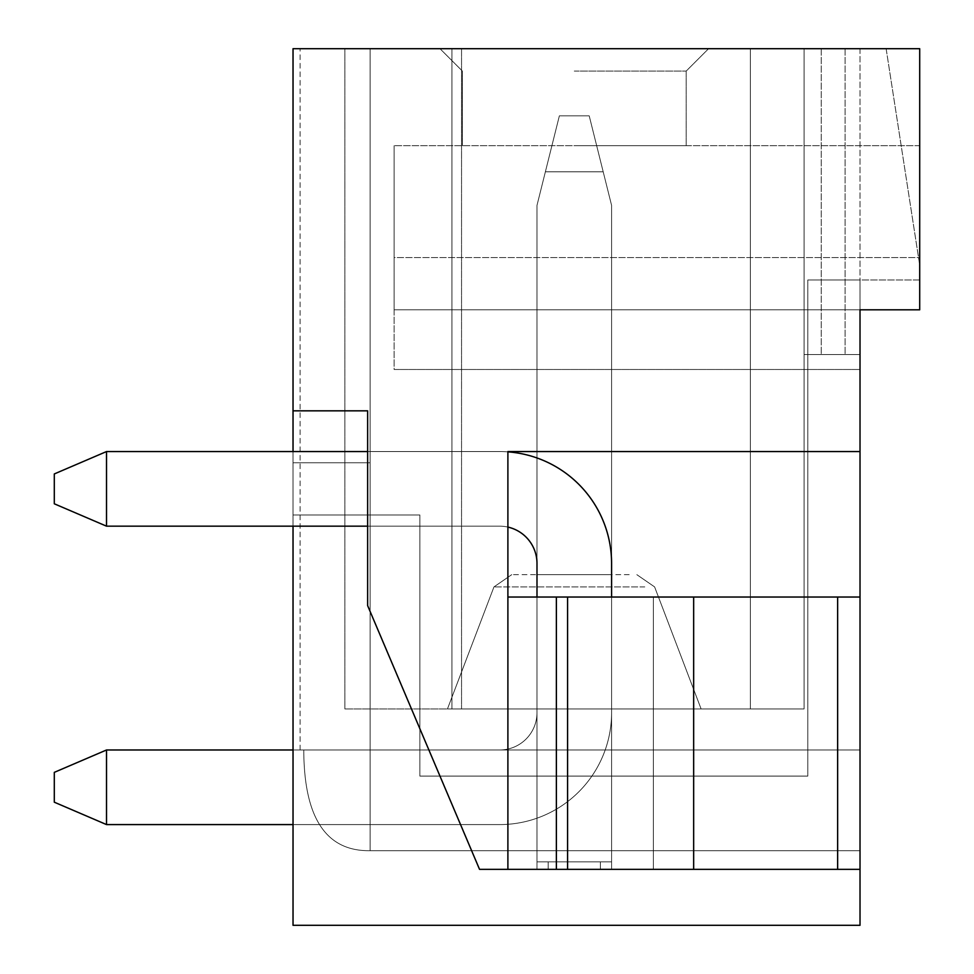 <?xml version="1.0" encoding="UTF-8"?>
<svg xmlns="http://www.w3.org/2000/svg" width="974" height="974" viewBox="0 0 974 974"><rect width="100%" height="100%" fill="white"/><g stroke="black" fill="none" stroke-linecap="round" stroke-linejoin="round"><path stroke-width="0.73" stroke-dasharray="4.87 3.65" d="M837.64 869.344L507.892 869.344L507.892 451.559L860.018 451.559L507.892 451.559L507.892 597.038L860.018 597.038L837.64 597.038L837.64 869.344L860.018 869.344L860.018 309.817L919.699 309.817L919.699 48.7L886.133 48.7L919.699 265.05L919.699 48.7L293.028 48.7L370.108 48.7L300.114 48.7L370.108 48.7L300.114 48.7L370.108 48.7L300.114 48.7L370.108 48.7L300.114 48.7L370.108 48.7L300.114 48.7L370.108 48.7L300.114 48.7L370.108 48.7L370.108 850.692L860.018 850.692L860.018 925.3L860.018 869.344L479.537 869.344L367.636 605.621L367.636 410.833L293.028 410.833L293.028 925.3L860.018 925.3L860.018 279.976L919.699 279.976L919.699 309.817L919.699 257.586L919.699 309.817L919.699 279.976L807.799 279.976L807.799 776.095L419.855 776.095L419.855 514.978L293.028 514.978L293.028 925.3L860.018 925.3L860.018 279.976L807.799 279.976L807.799 776.095L419.855 776.095L419.855 514.978L293.028 514.978L293.028 925.3L860.018 925.3L860.018 279.976L807.799 279.976L807.799 776.095L419.855 776.095L419.855 514.978L293.028 514.978L293.028 925.3L860.018 925.3L860.018 279.976L807.799 279.976L807.799 776.095L419.855 776.095L419.855 514.978L293.028 514.978L293.028 925.3L860.018 925.3L860.018 279.976L807.799 279.976L807.799 776.095L419.855 776.095L419.855 514.978L293.028 514.978L293.028 925.3L860.018 925.3L860.018 279.976L807.799 279.976L807.799 776.095L419.855 776.095L419.855 514.978L293.028 514.978L293.028 925.3L860.018 925.3L860.018 279.976L807.799 279.976L807.799 776.095L419.855 776.095L419.855 514.978L293.028 514.978L293.028 925.3L860.018 925.3L860.018 279.976L807.799 279.976L807.799 776.095L419.855 776.095L419.855 514.978L293.028 514.978L293.028 925.3L860.018 925.3L860.018 279.976L807.799 279.976L807.799 776.095L419.855 776.095L419.855 514.978L293.028 514.978L293.028 925.3L860.018 925.3L860.018 279.976L807.799 279.976L807.799 776.095L419.855 776.095L419.855 514.978L293.028 514.978L293.028 925.3L860.018 925.3L860.018 749.98L860.018 850.692L370.108 850.692L370.108 48.7L370.108 850.692L370.108 48.7L370.108 850.692L860.018 850.692L370.108 850.692L860.018 850.692L370.108 850.692L860.018 850.692L370.108 850.692L370.108 48.7L370.108 850.692L370.108 48.7L370.108 850.692L860.018 850.692L370.108 850.692L860.018 850.692L370.108 850.692L860.018 850.692L370.108 850.692L370.108 48.7L370.108 850.692L370.108 48.7L370.108 850.692L860.018 850.692L370.108 850.692L370.108 48.7L370.108 850.692L370.108 48.7L370.108 850.692L860.018 850.692L370.108 850.692L860.018 850.692L370.108 850.692L370.108 48.7L293.028 48.7L370.108 48.7L293.028 48.7L370.108 48.7L293.028 48.7L370.108 48.7L293.028 48.7L370.108 48.7L293.028 48.7L370.108 48.7L293.028 48.7L293.028 410.833L367.636 410.833L293.028 410.833M919.699 48.7L886.133 48.7L919.699 265.05L919.699 48.7M574.283 48.7L708.573 48.7L574.283 48.7M451.936 48.7L860.018 48.7L461.542 48.7L461.542 708.95L461.542 48.7L860.018 48.7L804.074 48.7L860.018 48.7L804.074 48.7L804.074 354.573L860.018 354.573L804.074 354.573L860.018 354.573L804.074 354.573L860.018 354.573L804.074 354.573L860.018 354.573L804.074 354.573L860.018 354.573L804.074 354.573L860.018 354.573L804.074 354.573L804.074 48.7L804.074 708.95L344.881 708.95L804.074 708.95L344.881 708.95L451.936 708.95L344.881 708.95L451.936 708.95L451.936 48.7L804.074 48.7L804.074 708.95L804.074 48.7L804.074 708.95L804.074 48.7L804.074 708.95L804.074 48.7L804.074 708.95L451.936 708.95L804.074 708.95L804.074 48.7L804.074 708.95L804.074 48.7L804.074 708.95L344.881 708.95L451.936 708.95L451.936 48.7L451.936 708.95L750.357 708.95L750.357 48.7L750.357 708.95L750.357 48.7L750.357 708.95L750.357 48.7L750.357 708.95L750.357 48.7L750.357 708.95L750.357 48.7L750.357 708.95L750.357 48.7L750.357 708.95L344.881 708.95L451.936 708.95L451.936 48.7L451.936 708.95L344.881 708.95L451.936 708.95L451.936 48.7L451.936 708.95L750.357 708.95L750.357 48.7L750.357 708.95L750.357 48.7L750.357 708.95L750.357 48.7L750.357 708.95L750.357 48.7L750.357 708.95L451.936 708.95L451.936 48.7M860.018 48.7L821.228 48.7L860.018 48.7L860.018 369.499L394.117 369.499L394.117 145.686L394.117 369.499L860.018 369.499L394.117 369.499L860.018 369.499L860.018 48.7M919.699 257.586L919.699 145.686L919.699 257.586L394.117 257.586L394.117 145.686L394.117 309.817L394.117 257.586L919.699 257.586M860.018 309.817L394.117 309.817L919.699 309.817L394.117 309.817L919.699 309.817L394.117 309.817L919.699 309.817L394.117 309.817L860.018 309.817L860.018 369.499M293.028 925.3L860.018 925.3L293.028 925.3L860.018 925.3L293.028 925.3L860.018 925.3L293.028 925.3L860.018 925.3L293.028 925.3L860.018 925.3L293.028 925.3L860.018 925.3L293.028 925.3L293.028 462.76L293.028 925.3M293.028 48.7L293.028 462.76L370.108 462.76L370.108 850.692L370.108 48.7L370.108 850.692L860.018 850.692L370.108 850.692L370.108 48.7L370.108 850.692L860.018 850.692L370.108 850.692C326.059 851.41 303.949 817.843 303.778 749.98L300.114 749.98L303.778 749.98C303.949 817.843 326.059 851.41 370.108 850.692C326.059 851.41 303.949 817.843 303.778 749.98L860.018 749.98L303.778 749.98C303.949 817.843 326.059 851.41 370.108 850.692C326.059 851.41 303.949 817.843 303.778 749.98L860.018 749.98L303.778 749.98C303.949 817.843 326.059 851.41 370.108 850.692C326.059 851.41 303.949 817.843 303.778 749.98L860.018 749.98L303.778 749.98C303.949 817.843 326.059 851.41 370.108 850.692C326.059 851.41 303.949 817.843 303.778 749.98L860.018 749.98L303.778 749.98C303.949 817.843 326.059 851.41 370.108 850.692C326.059 851.41 303.949 817.843 303.778 749.98L860.018 749.98L303.778 749.98C303.949 817.843 326.059 851.41 370.108 850.692L370.108 462.76L293.028 462.76L370.108 462.76L293.028 462.76L370.108 462.76L293.028 462.76L370.108 462.76L293.028 462.76L370.108 462.76L293.028 462.76L370.108 462.76L293.028 462.76L370.108 462.76L293.028 462.76L370.108 462.76L293.028 462.76L370.108 462.76L293.028 462.76L370.108 462.76L293.028 462.76L370.108 462.76L293.028 462.76L370.108 462.76L293.028 462.76L293.028 48.7M293.028 451.559L293.028 526.167M821.228 48.7L821.228 354.573L821.228 48.7M845.103 48.7L845.103 354.573L845.103 48.7M462.991 708.95L701.11 708.95L462.991 708.95M629.18 574.66L511.74 574.66L629.18 574.66M611.587 574.66L536.991 574.66L611.587 574.66L536.991 574.66L611.587 574.66L536.991 574.66L611.587 574.66L536.991 574.66L611.587 574.66L536.991 574.66L611.587 574.66L536.991 574.66L611.587 574.66L611.587 712.676A111.9 111.9 0 0 1 605.195 749.98L499.686 749.98L605.195 749.98A111.9 111.9 0 0 0 611.587 712.676L611.587 574.66L611.587 712.676A111.9 111.9 0 0 1 605.195 749.98A111.9 111.9 0 0 0 611.587 712.676L611.587 574.66L611.587 712.676A111.9 111.9 0 0 1 605.195 749.98A111.9 111.9 0 0 0 611.587 712.676L611.587 574.66L611.587 712.676A111.9 111.9 0 0 1 605.195 749.98A111.9 111.9 0 0 0 611.587 712.676L611.587 574.66L611.587 712.676A111.9 111.9 0 0 1 605.195 749.98A111.9 111.9 0 0 0 611.587 712.676L611.587 574.66L611.587 712.676A111.9 111.9 0 0 1 605.195 749.98A111.9 111.9 0 0 0 611.587 712.676L611.587 574.66M860.018 749.98L303.778 749.98L860.018 749.98M536.991 712.676A37.304 37.304 0 0 1 499.686 749.98A37.304 37.304 0 0 0 536.991 712.676L536.991 574.66L536.991 712.676A37.304 37.304 0 0 1 499.686 749.98A37.304 37.304 0 0 0 536.991 712.676L536.991 574.66L536.991 712.676A37.304 37.304 0 0 1 499.686 749.98A37.304 37.304 0 0 0 536.991 712.676L536.991 574.66L536.991 712.676A37.304 37.304 0 0 1 499.686 749.98A37.304 37.304 0 0 0 536.991 712.676L536.991 574.66L536.991 712.676A37.304 37.304 0 0 1 499.686 749.98A37.304 37.304 0 0 0 536.991 712.676L536.991 574.66L536.991 712.676A37.304 37.304 0 0 1 499.686 749.98A37.304 37.304 0 0 0 536.991 712.676L536.991 574.66L536.991 712.676A37.304 37.304 0 0 1 499.686 749.98A37.304 37.304 0 0 0 536.991 712.676L536.991 205.368L545.379 171.801L603.198 171.801L589.209 115.845L603.198 171.801L545.379 171.801L559.368 115.845L589.209 115.845L559.368 115.845L545.379 171.801L603.198 171.801L589.209 115.845L603.198 171.801L545.379 171.801L559.368 115.845L589.209 115.845L559.368 115.845L545.379 171.801L603.198 171.801L589.209 115.845L603.198 171.801L545.379 171.801L559.368 115.845L589.209 115.845L559.368 115.845L545.379 171.801L603.198 171.801L589.209 115.845L603.198 171.801L545.379 171.801L559.368 115.845L589.209 115.845L559.368 115.845L545.379 171.801L603.198 171.801L589.209 115.845L603.198 171.801L545.379 171.801L559.368 115.845L589.209 115.845L559.368 115.845L545.379 171.801L603.198 171.801L589.209 115.845L603.198 171.801L545.379 171.801L559.368 115.845L589.209 115.845L559.368 115.845L536.991 205.368L545.379 171.801L536.991 205.368L545.379 171.801L536.991 205.368L545.379 171.801L536.991 205.368L545.379 171.801L536.991 205.368L545.379 171.801L536.991 205.368L536.991 712.676A37.304 37.304 0 0 1 499.686 749.98L106.519 749.98L499.686 749.98A37.304 37.304 0 0 0 536.991 712.676L536.991 205.368L536.991 712.676A37.304 37.304 0 0 1 499.686 749.98L106.519 749.98L106.519 824.588L499.686 824.588A111.9 111.9 0 0 0 611.587 712.676A111.9 111.9 0 0 1 499.686 824.588L293.028 824.588L499.686 824.588A111.9 111.9 0 0 0 611.587 712.676L611.587 205.368L603.198 171.801L611.587 205.368L603.198 171.801L611.587 205.368L603.198 171.801L611.587 205.368L603.198 171.801L611.587 205.368L603.198 171.801L611.587 205.368L603.198 171.801L611.587 205.368L611.587 712.676A111.9 111.9 0 0 1 499.686 824.588L106.519 824.588L106.519 749.98L54.3 772.358L54.3 802.199L54.3 772.358L54.3 802.199L54.3 772.358L54.3 802.199L54.3 772.358L54.3 802.199L54.3 772.358L54.3 802.199L54.3 772.358L106.519 749.98L499.686 749.98A37.304 37.304 0 0 0 536.991 712.676L536.991 205.368L536.991 712.676A37.304 37.304 0 0 1 499.686 749.98L106.519 749.98L106.519 824.588L54.3 802.199L54.3 772.358L106.519 749.98L54.3 772.358L106.519 749.98L499.686 749.98A37.304 37.304 0 0 0 536.991 712.676L536.991 205.368L536.991 712.676A37.304 37.304 0 0 1 499.686 749.98L106.519 749.98L106.519 824.588L54.3 802.199L106.519 824.588L106.519 749.98L54.3 772.358L106.519 749.98L499.686 749.98A37.304 37.304 0 0 0 536.991 712.676L536.991 205.368L536.991 712.676A37.304 37.304 0 0 1 499.686 749.98L106.519 749.98L106.519 824.588L54.3 802.199L106.519 824.588L499.686 824.588A111.9 111.9 0 0 0 611.587 712.676L611.587 205.368L611.587 712.676A111.9 111.9 0 0 1 499.686 824.588L293.028 824.588L499.686 824.588A111.9 111.9 0 0 0 611.587 712.676L611.587 205.368L611.587 712.676A111.9 111.9 0 0 1 499.686 824.588L106.519 824.588L106.519 749.98L54.3 772.358L106.519 749.98L499.686 749.98A37.304 37.304 0 0 0 536.991 712.676L536.991 205.368L536.991 712.676M860.018 869.344L479.537 869.344L367.636 605.621L367.636 410.833L367.636 605.621L479.537 869.344L507.892 869.344L507.892 597.038L556.373 597.038L556.373 869.344M367.636 451.559L367.636 526.167L367.636 451.559L367.636 526.167L499.686 526.167A37.304 37.304 0 0 1 507.892 527.08L507.892 451.863L507.892 527.08A37.304 37.304 0 0 0 499.686 526.167L367.636 526.167L367.636 451.559L499.686 451.559A111.9 111.9 0 0 1 507.892 451.863L507.892 527.08L507.892 451.863A111.9 111.9 0 0 0 499.686 451.559L367.636 451.559L499.686 451.559A111.9 111.9 0 0 1 507.892 451.863A111.9 111.9 0 0 0 499.686 451.559L367.636 451.559L499.686 451.559A111.9 111.9 0 0 1 611.587 563.471A111.9 111.9 0 0 0 499.686 451.559L106.519 451.559L106.519 526.167L106.519 451.559L54.3 473.948L54.3 503.789L54.3 473.948L106.519 451.559L54.3 473.948L54.3 503.789L106.519 526.167L54.3 503.789L106.519 526.167L106.519 451.559L499.686 451.559A111.9 111.9 0 0 1 611.587 563.471L611.587 869.344L536.991 869.344L693.658 869.344L611.587 869.344L611.587 861.88L600.398 861.88L611.587 861.88L611.587 597.038L693.658 597.038L556.373 597.038M919.699 145.686L394.117 145.686L919.699 145.686M837.64 597.038L536.991 597.038L611.587 597.038L611.587 861.88L611.587 597.038L611.587 861.88L600.398 861.88L600.398 869.344L600.398 861.88L611.587 861.88L611.587 869.344L611.587 861.88L600.398 861.88L600.398 869.344L600.398 861.88L611.587 861.88L611.587 597.038L693.658 597.038L693.658 869.344L693.658 597.038L653.359 597.038L653.359 869.344L653.359 597.038L536.991 597.038L536.991 869.344L536.991 597.038L611.587 597.038L611.587 861.88L600.398 861.88L611.587 861.88L611.587 563.471L611.587 861.88L536.991 861.88L548.179 861.88L536.991 861.88L536.991 597.038L536.991 869.344L536.991 861.88L548.179 861.88L548.179 869.344L548.179 861.88L536.991 861.88L536.991 563.471A37.304 37.304 0 0 0 499.686 526.167A37.304 37.304 0 0 1 507.892 527.08A37.304 37.304 0 0 0 499.686 526.167L367.636 526.167L499.686 526.167A37.304 37.304 0 0 1 536.991 563.471L536.991 861.88L611.587 861.88L611.587 597.038M567.574 597.038L567.574 869.344M536.991 597.038L536.991 861.88L611.587 861.88L536.991 861.88L548.179 861.88L536.991 861.88L548.179 861.88L548.179 869.344L548.179 861.88L536.991 861.88L536.991 563.471A37.304 37.304 0 0 0 499.686 526.167L106.519 526.167L499.686 526.167A37.304 37.304 0 0 1 507.892 527.08M574.283 145.686L686.195 145.686L574.283 145.686M574.283 71.078L686.195 71.078L574.283 71.078M860.018 597.038L507.892 597.038L507.892 451.559L860.018 451.559M507.892 597.038L507.892 869.344M693.658 597.038L693.658 869.344M106.519 749.98L106.519 824.588L54.3 802.199L106.519 824.588L54.3 802.199L106.519 824.588L106.519 749.98L106.519 824.588L54.3 802.199L106.519 824.588L499.686 824.588A111.9 111.9 0 0 0 611.587 712.676L611.587 205.368L611.587 712.676A111.9 111.9 0 0 1 499.686 824.588L293.028 824.588L499.686 824.588A111.9 111.9 0 0 0 611.587 712.676L611.587 205.368L611.587 712.676A111.9 111.9 0 0 1 499.686 824.588L106.519 824.588L106.519 749.98L54.3 772.358L106.519 749.98L499.686 749.98L293.028 749.98M611.587 712.676L611.587 205.368L611.587 712.676M106.519 451.559L499.686 451.559A111.9 111.9 0 0 1 507.892 451.863M367.636 526.167L106.519 526.167M644.776 586.908L493.964 586.908L644.776 586.908M344.881 708.95L344.881 48.7L344.881 708.95M493.964 586.908L511.74 574.66L493.964 586.908L447.456 708.95L493.964 586.908L511.74 574.66L493.964 586.908L447.456 708.95L493.964 586.908L511.74 574.66L493.964 586.908L447.456 708.95L493.964 586.908M654.613 586.908L636.838 574.66L654.613 586.908L701.11 708.95L654.613 586.908L636.838 574.66L654.613 586.908L701.11 708.95L654.613 586.908L636.838 574.66L654.613 586.908L701.11 708.95L654.613 586.908M300.114 749.98L300.114 48.7L300.114 749.98M462.382 145.686L462.382 71.078L440.005 48.7L462.382 71.078L462.382 145.686M686.195 145.686L686.195 71.078L708.573 48.7L686.195 71.078L686.195 145.686"/><path stroke-width="1.46" d="M293.028 526.167L293.028 925.3L860.018 925.3L860.018 309.817L919.699 309.817L919.699 48.7L293.028 48.7L293.028 451.559M860.018 309.817L860.018 369.499M507.892 597.038L556.373 597.038L556.373 869.344L479.537 869.344L367.636 605.621L367.636 410.833L293.028 410.833M860.018 869.344L556.373 869.344M507.892 869.344L507.892 451.559L860.018 451.559M860.018 597.038L567.574 597.038L567.574 869.344M556.373 597.038L567.574 597.038M693.658 597.038L693.658 869.344M837.64 597.038L837.64 869.344M106.519 749.98L106.519 824.588L293.028 824.588L106.519 824.588L293.028 824.588L106.519 824.588L293.028 824.588L106.519 824.588L54.3 802.199L54.3 772.358L106.519 749.98L293.028 749.98M507.892 527.08A37.304 37.304 0 0 1 536.991 563.471L536.991 597.038M507.892 451.863A111.9 111.9 0 0 1 611.587 563.471L611.587 597.038M367.636 526.167L106.519 526.167L54.3 503.789L54.3 473.948L106.519 451.559L106.519 526.167M367.636 451.559L106.519 451.559"/></g></svg>
